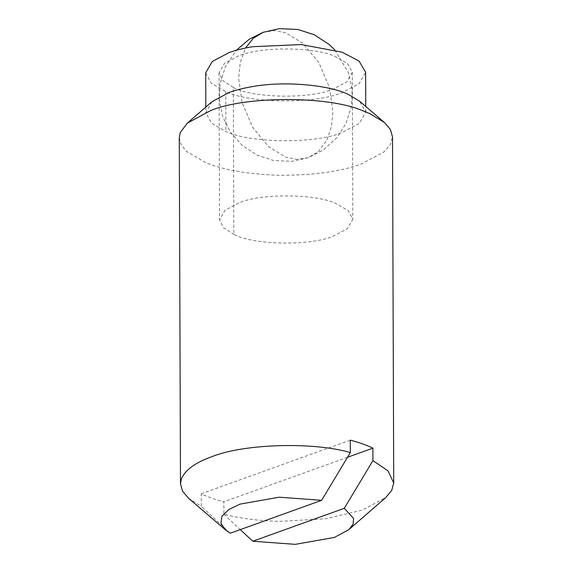 <?xml version="1.0" encoding="UTF-8"?>
<svg xmlns="http://www.w3.org/2000/svg" width="573" height="573" viewBox="0 0 573 573"><rect width="100%" height="100%" fill="white"/><g stroke="black" fill="none" stroke-linecap="round" stroke-linejoin="round"><path stroke-width="0.43" stroke-dasharray="2.87 2.15" d="M233.326 87.447C251.998 98.026 309.406 99.38 332.791 89.245L346.844 81.824L352.302 72.348L347.675 63.682L335.57 56.67C315.709 46.879 260.83 46.248 238.547 55.918L224.501 63.338L219.036 72.814L222.933 80.786L233.326 87.447L233.841 234.357C252.507 244.936 309.921 246.29 333.307 236.155L347.353 228.727L352.818 219.258L348.183 210.592L336.086 203.58C316.217 193.789 261.345 193.158 239.056 202.821L225.01 210.248L219.545 219.724L223.449 227.689L233.841 234.357M205.707 72.857L211.265 83.257L225.791 91.666C249.627 103.419 315.479 104.179 342.217 92.575L359.078 83.672L365.631 72.298M211.874 101.779L205.85 112.702L211.408 123.095L225.927 131.511C249.764 143.257 315.616 144.016 342.36 132.42L359.214 123.51L365.767 112.143L359.672 101.263M179.277 137.692L181.197 144.819L186.691 151.559L206.058 162.768C223.312 169.916 247.314 174.085 278.063 175.281C312.507 175.481 340.255 171.714 361.291 163.985L383.767 152.103L390.27 144.761L392.512 136.947M188.617 498.295L201.266 506.253L201.223 493.797C207.627 496.877 215.169 499.541 223.842 501.798L223.885 514.246C239.278 518.336 257.735 520.721 279.273 521.387L325.6 518.78L362.501 510.092L385.686 497.608M201.223 493.797L350.275 440.157M347.525 457.283L223.842 501.798M230.188 533.234L201.266 506.253M223.885 514.246L240.266 529.61M225.791 91.666L225.927 131.511M263.186 32.289L274.388 30.562L285.533 32.74L302.895 43.247L318.917 62.758L329.482 87.569L332.87 111.656L331.459 126.561L326.775 140.342L318.81 151.186L308.317 157.69L297.108 159.416L285.963 157.238L268.601 146.731L252.578 127.22L242.014 102.409L238.626 78.322L240.245 62.464L245.588 48.017M352.302 72.348L352.818 219.258M219.036 72.814L219.545 219.724M205.829 107.036L205.85 112.702M365.767 112.143L365.753 106.478M334.84 49.937L348.663 73.043L352.159 89.524L351.442 106.148L346.078 123.288L336.845 137.764L323.172 150.119L308.317 157.69L292.015 161.328L273.572 160.504L257.155 155.183L242.05 145.291L230.647 132.463L222.833 116.942L219.337 100.454L220.053 83.837L225.418 66.69L236.341 50.281"/><path stroke-width="0.86" d="M240.266 529.61L252.808 541.234L295.296 544.35L334.36 537.438L348.85 529.638L385.686 497.608L391.681 490.509L393.723 483.053L392.512 136.947L390.406 129.477L384.383 122.45L359.672 101.263L348.62 94.574C330.75 85.441 286.056 80.542 252.75 86.544C243.504 88.113 235.675 90.076 229.257 92.425L211.874 101.779L187.314 123.138L180.194 132.678L179.277 137.692L180.488 483.798L182.608 491.297L188.617 498.295L225.683 530.068L230.188 533.234L321.661 500.315L279.173 497.199L240.108 504.111L228.828 509.512L221.966 516.18L220.934 523.35L225.683 530.068M365.753 106.478L365.631 72.298L359.035 61.01L342.203 52.236L301.326 44.558L252.614 46.707C243.36 48.275 235.532 50.238 229.121 52.58L212.268 61.49L205.707 72.857L205.829 107.036M384.383 122.45L369.649 113.526L361.276 110.188C327.341 95.784 244.42 96.042 210.499 110.653L187.314 123.138M393.723 483.053L388.028 470.856L372.937 460.606L372.894 448.15C366.491 445.078 358.956 442.413 350.275 440.157L350.318 452.606C313.732 441.64 243.217 443.753 211.709 456.76C195.522 462.461 185.423 469.803 181.397 478.784L180.488 483.798M372.894 448.15L347.525 457.283M350.318 452.606L321.661 500.315M348.85 529.638L353.104 524.173L353.613 518.493L344.28 508.315L252.808 541.234M344.28 508.315L372.937 460.606M236.341 50.281L249.305 39.2L263.179 32.289L253.309 38.226L245.588 48.017M263.186 32.289L279.481 28.65L297.924 29.474L314.341 34.803L329.446 44.687L334.84 49.937"/></g></svg>
